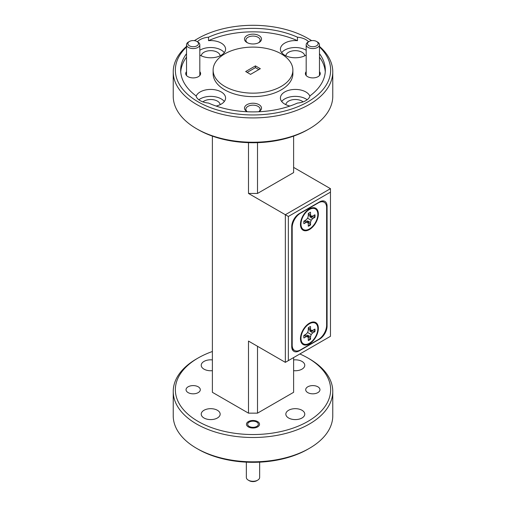 <?xml version="1.0" encoding="UTF-8"?>
<svg xmlns="http://www.w3.org/2000/svg" width="506" height="506" viewBox="0 0 506 506"><rect width="100%" height="100%" fill="white"/><g stroke="black" fill="none" stroke-linecap="round" stroke-linejoin="round"><path stroke-width="0.76" d="M309.065 45.812A5.319 3.068 0 0 0 316.585 45.812A5.319 3.068 0 0 0 316.585 41.467L317.528 42.011A6.648 3.839 180 0 1 319.476 44.724A6.648 3.839 180 0 1 315.371 48.272A6.648 3.839 180 0 1 308.129 47.437A6.648 3.839 180 0 1 306.181 44.724A6.648 3.839 180 0 1 308.129 42.011L309.065 41.467A5.319 3.068 0 0 0 309.065 45.812M317.528 42.011L316.585 41.467A5.319 3.068 0 0 0 309.065 41.467M189.415 45.812A5.319 3.068 0 0 0 196.935 45.812A5.319 3.068 0 0 0 196.935 41.467L197.871 42.011A6.648 3.839 180 0 1 199.819 44.724A6.648 3.839 180 0 1 195.714 48.272A6.648 3.839 180 0 1 188.472 47.437A6.648 3.839 180 0 1 186.524 44.724A6.648 3.839 180 0 1 188.472 42.011L189.415 41.467A5.319 3.068 0 0 0 189.415 45.812M197.871 42.011L196.935 41.467A5.319 3.068 0 0 0 189.415 41.467M257.699 480.156L256.763 480.7A5.319 3.068 180 0 1 249.237 480.7L248.301 480.156A6.648 3.839 0 0 0 257.699 480.156A6.648 3.839 0 0 0 259.648 477.443L259.648 462.161M249.237 426.425A5.319 3.068 0 0 0 256.763 426.425A5.319 3.068 0 0 0 256.763 422.08L257.624 422.58L256.763 422.08A5.319 3.068 0 0 0 249.237 422.08A5.319 3.068 0 0 0 249.237 426.425M246.352 462.161L246.352 477.443A6.648 3.839 0 0 0 248.301 480.156L249.237 480.7M317.831 328.66A11.91 6.875 -60 0 1 309.925 342.929A11.91 6.875 -60 0 1 301.045 339.545A11.91 6.875 -60 0 1 300.981 338.387A11.91 6.875 -60 0 1 310.444 323.271A11.91 6.875 -60 0 1 317.831 328.66M303.79 336.762A7.944 4.586 120 0 0 303.904 337.995L306.092 336.73L307.642 336.579L308.28 337.995L308.28 340.525A7.944 4.586 120 0 0 310.532 339.229L310.532 336.699L311.171 334.542L312.721 332.904L314.909 331.645A7.944 4.586 120 0 0 314.909 329.052L312.721 330.31L311.171 330.469L310.532 329.052L310.532 326.522A7.944 4.586 120 0 0 308.28 327.818L308.28 330.348L307.642 332.505L306.092 334.137L303.904 335.402A7.944 4.586 120 0 0 303.79 336.762M314.593 329.229A7.944 4.586 -60 0 1 314.643 330.064A7.944 4.586 -60 0 1 314.536 331.386L309.71 330.93L312.721 332.904M300.456 338.691A12.656 7.305 120 0 0 300.526 339.924A12.656 7.305 120 0 0 309.957 343.517A12.656 7.305 120 0 0 318.356 328.356A12.656 7.305 120 0 0 310.507 322.632A12.656 7.305 120 0 0 300.456 338.691M300.456 224.405A12.656 7.305 120 0 0 300.526 225.638A12.656 7.305 120 0 0 309.957 229.231A12.656 7.305 120 0 0 318.356 214.07A12.656 7.305 120 0 0 310.507 208.345A12.656 7.305 120 0 0 300.456 224.405M307.787 392.618A7.128 4.111 180 0 1 305.7 389.709A7.128 4.111 180 0 1 310.102 385.907A7.128 4.111 180 0 1 317.869 386.799A7.128 4.111 180 0 1 319.956 389.709A7.128 4.111 180 0 1 315.554 393.51A7.128 4.111 180 0 1 307.787 392.618M188.131 392.618A7.128 4.111 180 0 1 186.044 389.709A7.128 4.111 180 0 1 190.446 385.907A7.128 4.111 180 0 1 198.213 386.799A7.128 4.111 180 0 1 200.3 389.709A7.128 4.111 180 0 1 195.898 393.51A7.128 4.111 180 0 1 188.131 392.618M248.376 426.925A6.54 3.776 180 0 1 246.46 424.249A6.54 3.776 180 0 1 250.495 420.764A6.54 3.776 180 0 1 257.624 421.58A6.54 3.776 180 0 1 259.54 424.249A6.54 3.776 180 0 1 255.505 427.741A6.54 3.776 180 0 1 248.376 426.925M288.61 418A9.469 5.465 180 0 1 285.839 414.136A9.469 5.465 180 0 1 291.684 409.088A9.469 5.465 180 0 1 302 410.271A9.469 5.465 180 0 1 304.77 414.136A9.469 5.465 180 0 1 298.926 419.183A9.469 5.465 180 0 1 288.61 418M204 418A9.469 5.465 180 0 1 201.23 414.136A9.469 5.465 180 0 1 207.074 409.088A9.469 5.465 180 0 1 217.39 410.271A9.469 5.465 180 0 1 220.161 414.136A9.469 5.465 180 0 1 214.316 419.183A9.469 5.465 180 0 1 204 418M212.387 370.664A9.469 5.465 180 0 1 204 369.152A9.469 5.465 180 0 1 201.23 365.288A9.469 5.465 180 0 1 212.387 359.911M293.613 359.911A9.469 5.465 180 0 1 302 361.423A9.469 5.465 180 0 1 304.77 365.288A9.469 5.465 180 0 1 293.613 370.664M258.775 111.75A8.507 4.915 0 0 0 259.015 111.617A8.507 4.915 0 0 0 259.015 104.666A8.507 4.915 0 0 0 246.985 104.666A8.507 4.915 0 0 0 246.985 111.617L246.985 111.617A8.507 4.915 0 0 0 247.225 111.75M258.68 111.756A7.128 4.111 0 0 0 260.128 109.271A7.128 4.111 0 0 0 258.041 106.361A7.128 4.111 0 0 0 250.274 105.469A7.128 4.111 0 0 0 245.872 109.271A7.128 4.111 0 0 0 247.32 111.756M259.015 35.584A8.507 4.915 0 0 0 246.985 35.584A8.507 4.915 0 0 0 246.985 42.536L246.985 42.536A8.507 4.915 0 0 0 259.015 42.536A8.507 4.915 0 0 0 259.015 35.584M258.484 42.814A7.128 4.111 0 0 0 260.128 40.189A7.128 4.111 0 0 0 258.041 37.28A7.128 4.111 0 0 0 250.274 36.388A7.128 4.111 0 0 0 245.872 40.189A7.128 4.111 0 0 0 247.516 42.814M306.181 71.662A7.445 4.301 0 0 0 307.566 76.64L307.566 76.64A7.445 4.301 0 0 0 318.091 76.64A7.445 4.301 0 0 0 319.476 71.662M186.524 71.662A7.445 4.301 0 0 0 187.909 76.64L187.909 76.64A7.445 4.301 0 0 0 198.434 76.64A7.445 4.301 0 0 0 199.819 71.662M303.1 101.877A9.469 5.465 0 0 0 302 101.105A9.469 5.465 0 0 0 291.924 99.865A9.469 5.465 0 0 0 285.852 104.666M309.887 96.285A14.889 8.596 0 0 0 305.833 91.947A14.889 8.596 0 0 0 289.609 90.081A14.889 8.596 0 0 0 280.413 98.025A14.889 8.596 0 0 0 284.777 104.103A14.889 8.596 0 0 0 289.906 106.039M307.148 99.764A14.889 8.596 0 0 0 305.833 98.891A14.889 8.596 0 0 0 281.684 101.497M304.757 55.818A9.469 5.465 0 0 0 302 52.257A9.469 5.465 0 0 0 291.924 51.017A9.469 5.465 0 0 0 285.852 55.818M308.546 41.77A14.889 8.596 0 0 0 305.833 39.626A14.889 8.596 0 0 0 297.471 37.197L297.471 40.67A14.889 8.596 0 0 0 280.413 49.177A14.889 8.596 0 0 0 284.777 55.255A14.889 8.596 0 0 0 306.181 55.046M306.181 50.252A14.889 8.596 0 0 0 305.833 50.043A14.889 8.596 0 0 0 281.684 52.649M220.148 55.818A9.469 5.465 0 0 0 217.39 52.257A9.469 5.465 0 0 0 207.321 51.017A9.469 5.465 0 0 0 201.243 55.818M199.819 55.046A14.889 8.596 0 0 0 200.167 55.255A14.889 8.596 0 0 0 216.391 57.121A14.889 8.596 0 0 0 225.587 49.177A14.889 8.596 0 0 0 221.223 43.099A14.889 8.596 0 0 0 208.529 40.67L208.529 37.197A14.889 8.596 0 0 0 197.454 41.77M224.316 52.649A14.889 8.596 0 0 0 221.223 50.043A14.889 8.596 0 0 0 199.819 50.252M220.148 104.666A9.469 5.465 0 0 0 217.39 101.105A9.469 5.465 0 0 0 202.9 101.877M186.524 53.674A72.326 41.758 0 0 0 180.674 70.125A72.326 41.758 0 0 0 195.961 95.805A14.889 8.596 0 0 0 200.167 100.631A14.889 8.596 0 0 0 208.529 103.06A72.326 41.758 0 0 0 297.471 103.06A14.889 8.596 0 0 0 310.039 95.805A72.326 41.758 0 0 0 325.326 70.125A72.326 41.758 0 0 0 319.476 53.674M216.094 106.039A14.889 8.596 0 0 0 225.587 98.025A14.889 8.596 0 0 0 221.223 91.947A14.889 8.596 0 0 0 206.423 89.79A14.889 8.596 0 0 0 196.113 96.285M224.316 101.497A14.889 8.596 0 0 0 221.223 98.891A14.889 8.596 0 0 0 198.852 99.764M213.115 70.125L213.115 73.598A39.885 23.029 0 0 0 224.797 89.885A39.885 23.029 0 0 0 268.262 94.875A39.885 23.029 0 0 0 292.885 73.598L292.885 70.125A39.885 23.029 0 0 0 281.203 53.845A39.885 23.029 0 0 0 237.738 48.854A39.885 23.029 0 0 0 213.115 70.125A39.885 23.029 0 0 0 224.797 86.412A39.885 23.029 0 0 0 268.262 91.403A39.885 23.029 0 0 0 292.885 70.125M309.406 448.329L307.901 449.195A77.646 44.825 180 0 1 198.099 449.195L196.594 448.329A79.771 46.052 0 0 0 309.406 448.329A79.771 46.052 0 0 0 332.771 415.761L332.771 391.448A79.771 46.052 180 0 1 283.524 433.996A79.771 46.052 180 0 1 196.594 424.015A79.771 46.052 180 0 1 173.229 391.448A79.771 46.052 180 0 1 196.594 358.88L198.099 358.014A77.646 44.825 0 0 0 198.099 421.409A77.646 44.825 0 0 0 307.901 421.409A77.646 44.825 0 0 0 307.901 358.014L309.406 358.88A79.771 46.052 180 0 1 332.771 391.448M309.406 128.745L307.901 129.612A77.646 44.825 180 0 1 198.099 129.612L196.594 128.745A79.771 46.052 0 0 0 309.406 128.745A79.771 46.052 0 0 0 332.771 96.178L332.771 71.865A79.771 46.052 180 0 1 283.524 114.413A79.771 46.052 180 0 1 196.594 104.432A79.771 46.052 180 0 1 173.229 71.865A79.771 46.052 180 0 1 186.524 46.407M186.524 46.963A77.646 44.825 0 0 0 198.099 101.826A77.646 44.825 0 0 0 300.861 105.425A77.646 44.825 0 0 0 319.476 46.963M311.519 40.663A77.646 44.825 0 0 0 307.901 38.431L309.406 39.297A79.771 46.052 180 0 1 311.645 40.644M319.476 46.407A79.771 46.052 180 0 1 332.771 71.865M314.593 214.942A7.944 4.586 -60 0 1 314.643 215.777A7.944 4.586 -60 0 1 314.536 217.099L309.71 216.644L312.721 218.624L314.909 217.359A7.944 4.586 120 0 0 314.909 214.765L312.721 216.024L311.171 216.182L310.532 214.765L310.532 212.235A7.944 4.586 120 0 0 308.28 213.532L308.28 216.062L307.642 218.219L306.092 219.851L303.904 221.116A7.944 4.586 120 0 0 303.79 222.476A7.944 4.586 120 0 0 303.904 223.709L306.092 222.444L307.642 222.292L308.28 223.709L308.28 226.239A7.944 4.586 120 0 0 310.532 224.942L310.532 222.412L311.171 220.255L312.721 218.624M317.831 214.373A11.91 6.875 -60 0 1 309.925 228.642A11.91 6.875 -60 0 1 301.045 225.259A11.91 6.875 -60 0 1 300.981 224.101A11.91 6.875 -60 0 1 310.444 208.984A11.91 6.875 -60 0 1 317.831 214.373M310.532 222.412L307.313 220.799L310.532 224.942M310.121 224.753A7.944 4.586 -60 0 1 308.28 225.878M305.118 220.414L307.642 222.292M304.062 221.021L306.092 222.444M314.536 217.099L314.909 217.359M307.642 218.219L311.171 220.255M308.28 213.715L310.532 214.765M308.28 214.93L311.171 216.182M250.559 74.363L260.331 68.715L255.441 65.894L245.669 71.536L250.559 74.363M325.263 71.865A72.326 41.758 0 0 0 319.476 57.146M297.471 37.197A72.326 41.758 0 0 0 208.529 37.197M297.471 40.67A72.326 41.758 0 0 0 208.529 40.67M186.524 57.146A72.326 41.758 0 0 0 180.737 71.865M293.613 136.12L293.613 172.603L257.51 193.444L248.49 193.444L285.34 214.721L330.462 188.668L293.613 167.391M257.51 142.667L257.51 193.444M293.613 357.578L293.613 392.314L257.51 413.155L248.49 413.155L212.387 392.314L212.387 136.12M257.51 346.287L257.51 413.155M309.406 39.297L307.901 38.431A77.646 44.825 0 0 0 198.099 38.431A77.646 44.825 0 0 0 194.481 40.663M198.099 449.195L196.594 448.329A79.771 46.052 0 0 1 173.229 415.761L173.229 391.448M258.832 69.581L255.441 67.633L247.168 72.409M255.441 65.894L255.441 67.633M198.099 129.612L196.594 128.745A79.771 46.052 0 0 1 173.229 96.178L173.229 71.865M194.355 40.644A79.771 46.052 180 0 1 196.594 39.297L198.099 38.431M309.406 358.88L307.901 358.014A77.646 44.825 0 0 0 299.862 353.972M212.387 351.506A77.646 44.825 0 0 0 198.099 358.014M288.35 216.46L288.35 360.62L330.462 336.3L330.462 192.141L288.35 216.46L285.34 214.721L285.34 362.353L248.49 341.076L248.49 413.155M327.078 326.098L327.078 206.252A10.639 6.142 120 0 0 324.877 201.382A10.639 6.142 120 0 0 319.558 201.913L299.255 213.633A10.639 6.142 120 0 0 291.734 226.663L291.734 346.502A10.639 6.142 120 0 0 293.935 351.373A10.639 6.142 120 0 0 299.255 350.848L319.558 339.121A10.639 6.142 120 0 0 327.078 326.098L326.61 325.826M248.49 193.444L248.49 142.667M330.462 188.668L330.462 192.141M288.35 360.62L285.34 362.353M318.356 202.868L300.456 213.203A11.701 6.755 120 0 0 292.183 227.529L292.183 345.117A11.701 6.755 120 0 0 294.606 350.475A11.701 6.755 120 0 0 300.456 349.893L318.356 339.558A11.701 6.755 120 0 0 326.629 325.231L326.629 207.643A11.701 6.755 120 0 0 324.207 202.286A11.701 6.755 120 0 0 318.356 202.868L318.129 202.735M308.28 329.216L311.171 330.469M308.28 328.002L310.532 329.052M310.532 336.699L307.313 335.08L310.532 339.229M307.642 332.505L311.171 334.542M314.536 331.386L314.909 331.645M310.121 339.039A7.944 4.586 -60 0 1 308.28 340.165M304.062 335.307L306.092 336.73M305.118 334.7L307.642 336.579M298.875 350.626L299.255 350.848M326.478 205.904L327.078 206.252M292.183 227.529L291.734 227.27M291.734 344.858L292.183 345.117M319.476 44.724L319.476 75.539M306.181 44.724L306.181 75.539M199.819 44.724L199.819 75.539M186.524 44.724L186.524 75.539M249.237 422.08L248.301 422.624M300.672 336.294L301.045 339.545M300.672 222.007L301.045 225.259M307.439 210.287L310.444 208.984M324.207 202.286L321.949 200.983M294.606 350.475L292.12 349.039M307.439 324.574L310.444 323.271"/></g></svg>
